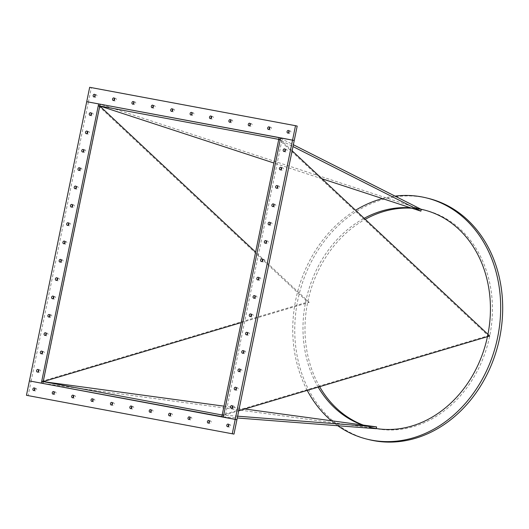 <?xml version="1.0" encoding="UTF-8"?>
<svg xmlns="http://www.w3.org/2000/svg" width="529" height="529" viewBox="0 0 529 529"><rect width="100%" height="100%" fill="white"/><g stroke="black" fill="none" stroke-linecap="round" stroke-linejoin="round"><path stroke-width="0.4" stroke-dasharray="2.65 1.98" d="M91.418 113.437A1.349 1.111 103.8 0 1 93.144 114.674A1.349 1.111 103.8 0 1 91.008 115.091M87.649 131.774A1.349 1.111 103.8 0 1 89.381 133.01A1.349 1.111 103.8 0 1 87.245 133.427M83.886 150.11A1.349 1.111 103.8 0 1 85.619 151.347A1.349 1.111 103.8 0 1 83.483 151.763M80.124 168.447A1.349 1.111 103.8 0 1 81.85 169.683A1.349 1.111 103.8 0 1 79.72 170.1M76.361 186.783A1.349 1.111 103.8 0 1 78.087 188.02A1.349 1.111 103.8 0 1 75.951 188.436M72.599 205.12A1.349 1.111 103.8 0 1 74.325 206.356A1.349 1.111 103.8 0 1 72.189 206.773M68.83 223.456A1.349 1.111 103.8 0 1 70.562 224.693A1.349 1.111 103.8 0 1 68.426 225.109M65.067 241.793A1.349 1.111 103.8 0 1 66.799 243.029A1.349 1.111 103.8 0 1 64.664 243.446M61.304 260.129A1.349 1.111 103.8 0 1 63.03 261.366A1.349 1.111 103.8 0 1 60.901 261.782M57.542 278.466A1.349 1.111 103.8 0 1 59.268 279.702A1.349 1.111 103.8 0 1 57.132 280.119M53.779 296.802A1.349 1.111 103.8 0 1 55.505 298.039A1.349 1.111 103.8 0 1 53.369 298.455M50.01 315.139A1.349 1.111 103.8 0 1 51.743 316.375A1.349 1.111 103.8 0 1 49.607 316.792M46.248 333.475A1.349 1.111 103.8 0 1 47.974 334.712A1.349 1.111 103.8 0 1 45.844 335.128M42.485 351.811A1.349 1.111 103.8 0 1 44.211 353.048A1.349 1.111 103.8 0 1 42.082 353.465M38.723 370.148A1.349 1.111 103.8 0 1 40.449 371.384A1.349 1.111 103.8 0 1 38.313 371.801M99.974 106.045L100.331 104.319L88.396 102.09L31.079 381.33L29.399 380.92L43.008 383.558L43.398 381.647M41.335 383.141L43.008 383.558M43.418 381.561L99.955 106.15M89.672 87.298L91.345 87.715L88.396 102.09L86.723 101.68L279.451 137.725M34.934 388.603A1.349 1.111 103.8 0 1 36.653 389.866A1.349 1.111 103.8 0 1 34.524 390.257M54.322 392.22A1.349 1.111 103.8 0 1 56.048 393.483A1.349 1.111 103.8 0 1 53.918 393.874M73.716 395.837A1.349 1.111 103.8 0 1 75.435 397.1A1.349 1.111 103.8 0 1 73.306 397.484M93.104 399.455A1.349 1.111 103.8 0 1 94.83 400.718A1.349 1.111 103.8 0 1 92.701 401.101M112.498 403.065A1.349 1.111 103.8 0 1 114.218 404.335A1.349 1.111 103.8 0 1 112.088 404.718M131.886 406.682A1.349 1.111 103.8 0 1 133.612 407.952A1.349 1.111 103.8 0 1 131.483 408.335M151.281 410.299A1.349 1.111 103.8 0 1 153 411.569A1.349 1.111 103.8 0 1 150.871 411.952M170.669 413.916A1.349 1.111 103.8 0 1 172.388 415.186A1.349 1.111 103.8 0 1 170.265 415.569M190.063 417.533A1.349 1.111 103.8 0 1 191.782 418.796A1.349 1.111 103.8 0 1 189.653 419.186M209.451 421.15A1.349 1.111 103.8 0 1 211.17 422.413A1.349 1.111 103.8 0 1 209.048 422.803M228.845 424.767A1.349 1.111 103.8 0 1 230.565 426.03A1.349 1.111 103.8 0 1 228.435 426.414M223.311 417.083L31.079 381.33L28.123 395.712M285.323 149.601A1.349 1.111 103.8 0 1 287.055 150.838A1.349 1.111 103.8 0 1 284.919 151.254M281.56 167.938A1.349 1.111 103.8 0 1 283.293 169.174A1.349 1.111 103.8 0 1 281.157 169.591M277.798 186.274A1.349 1.111 103.8 0 1 279.524 187.511A1.349 1.111 103.8 0 1 277.394 187.927M274.035 204.611A1.349 1.111 103.8 0 1 275.761 205.847A1.349 1.111 103.8 0 1 273.625 206.264M270.273 222.947A1.349 1.111 103.8 0 1 271.999 224.184A1.349 1.111 103.8 0 1 269.863 224.6M266.504 241.284A1.349 1.111 103.8 0 1 268.236 242.52A1.349 1.111 103.8 0 1 266.1 242.937M262.741 259.62A1.349 1.111 103.8 0 1 264.467 260.857A1.349 1.111 103.8 0 1 262.338 261.273M258.979 277.956A1.349 1.111 103.8 0 1 260.704 279.193A1.349 1.111 103.8 0 1 258.575 279.61M255.216 296.293A1.349 1.111 103.8 0 1 256.942 297.529A1.349 1.111 103.8 0 1 254.806 297.946M251.454 314.629A1.349 1.111 103.8 0 1 253.179 315.866A1.349 1.111 103.8 0 1 251.044 316.282M247.684 332.966A1.349 1.111 103.8 0 1 249.417 334.202A1.349 1.111 103.8 0 1 247.281 334.612M243.922 351.302A1.349 1.111 103.8 0 1 245.648 352.539A1.349 1.111 103.8 0 1 243.519 352.949M240.159 369.639A1.349 1.111 103.8 0 1 241.885 370.875A1.349 1.111 103.8 0 1 239.749 371.285M236.397 387.975A1.349 1.111 103.8 0 1 238.123 389.212A1.349 1.111 103.8 0 1 235.987 389.622M232.634 406.312A1.349 1.111 103.8 0 1 234.36 407.542A1.349 1.111 103.8 0 1 232.224 407.958M280.615 137.937L294.236 140.483L282.307 138.254L224.984 417.493M280.635 137.844L282.307 138.254M95.207 94.982A1.349 1.111 103.8 0 1 96.926 96.252A1.349 1.111 103.8 0 1 94.797 96.635M114.595 98.599A1.349 1.111 103.8 0 1 116.314 99.869A1.349 1.111 103.8 0 1 114.191 100.252M133.989 102.216A1.349 1.111 103.8 0 1 135.708 103.486A1.349 1.111 103.8 0 1 133.579 103.869M153.377 105.833A1.349 1.111 103.8 0 1 155.096 107.096A1.349 1.111 103.8 0 1 152.974 107.486M172.771 109.45A1.349 1.111 103.8 0 1 174.491 110.713A1.349 1.111 103.8 0 1 172.361 111.097M192.159 113.067A1.349 1.111 103.8 0 1 193.879 114.33A1.349 1.111 103.8 0 1 191.756 114.714M211.547 116.678A1.349 1.111 103.8 0 1 213.273 117.947A1.349 1.111 103.8 0 1 211.144 118.331M230.942 120.295A1.349 1.111 103.8 0 1 232.661 121.564A1.349 1.111 103.8 0 1 230.532 121.948M250.329 123.912A1.349 1.111 103.8 0 1 252.055 125.181A1.349 1.111 103.8 0 1 249.926 125.565M269.724 127.529A1.349 1.111 103.8 0 1 271.443 128.798A1.349 1.111 103.8 0 1 269.314 129.182M289.112 131.146A1.349 1.111 103.8 0 1 290.838 132.415A1.349 1.111 103.8 0 1 288.708 132.799M297.192 126.1L91.345 87.715M489.709 335.994L488.221 335.717L278.77 139.365L292.993 146.559M292.127 150.765L280.264 139.643M237.647 416.191L222.193 415.001L488.221 335.717M223.681 415.285L238.751 410.795M322.009 178.776L273.916 163.025M421.309 209.385L100.146 104.187M280.542 138.274L293.364 144.748M241.151 322.624L309.227 302.337L307.733 302.052L98.288 105.701M309.227 302.337L255.633 252.095M41.705 381.349L307.733 302.052M376.317 428.55L42.829 383.419M244.782 408.996L224.005 406.173M223.344 416.918L237.276 417.996M424.483 210.046A111.983 92.509 103.8 0 1 425.495 210.284A111.983 92.509 103.8 0 1 489.682 336.113A111.983 92.509 103.8 0 1 380.325 429.336A111.983 92.509 103.8 0 1 371.953 427.763L369.943 427.267A111.983 92.509 103.8 0 1 362.279 424.946M318.174 387.122A111.983 92.509 103.8 0 1 364.17 218.305M410.471 207.758A111.983 92.509 103.8 0 1 415.113 208.221M371.953 427.763A111.983 92.509 103.8 0 1 363.33 425.091M319.642 386.679A111.983 92.509 103.8 0 1 365.248 219.31M411.86 208.208A111.983 92.509 103.8 0 1 417.123 208.717M369.024 439.645A124.222 102.619 103.8 0 1 297.814 300.069A124.222 102.619 103.8 0 1 419.133 196.656A124.222 102.619 103.8 0 1 428.417 198.401M337.773 425.733A124.222 102.619 103.8 0 1 331.339 420.747M307.23 390.382A124.222 102.619 103.8 0 1 355.587 210.251M382.467 198.58A124.222 102.619 103.8 0 1 395.044 196.12M90.056 115.368L91.729 115.778M86.287 133.705L87.966 134.115M82.524 152.041L84.197 152.451M78.761 170.378L80.434 170.788M74.999 188.714L76.672 189.124M71.236 207.051L72.909 207.461M67.467 225.38L69.147 225.797M63.705 243.717L65.378 244.133M59.942 262.053L61.615 262.47M56.18 280.39L57.853 280.806M52.417 298.726L54.09 299.143M48.648 317.063L50.328 317.479M44.886 335.399L46.559 335.816M41.123 353.736L42.796 354.152M37.361 372.072L39.034 372.489M38.002 369.46L39.675 369.87M41.765 351.124L43.444 351.534M45.534 332.787L47.207 333.197M49.296 314.451L50.969 314.861M53.059 296.114L54.732 296.524M56.821 277.778L58.494 278.188M60.584 259.441L62.263 259.851M64.353 241.105L66.026 241.515M68.115 222.769L69.788 223.178M71.878 204.432L73.551 204.842M75.64 186.096L77.313 186.512M79.403 167.759L81.082 168.176M83.172 149.423L84.845 149.839M86.935 131.086L88.608 131.503M90.697 112.75L92.37 113.166M33.572 390.528L35.245 390.944M52.96 394.145L54.639 394.555M72.354 397.762L74.027 398.172M91.742 401.379L93.415 401.789M111.136 404.996L112.809 405.406M130.524 408.613L132.197 409.023M149.919 412.23L151.592 412.64M169.306 415.84L170.979 416.257M188.701 419.457L190.374 419.874M208.089 423.074L209.762 423.491M227.483 426.691L229.156 427.101M228.125 424.079L229.798 424.489M208.73 420.462L210.41 420.872M189.342 416.845L191.015 417.255M169.954 413.228L171.627 413.638M150.56 409.611L152.233 410.028M131.172 405.994L132.845 406.411M111.778 402.377L113.451 402.794M92.39 398.767L94.063 399.177M72.995 395.15L74.668 395.56M53.608 391.533L55.28 391.943M34.213 387.916L35.886 388.326M283.961 151.525L285.64 151.942M280.198 169.862L281.871 170.278M276.436 188.198L278.109 188.615M272.673 206.535L274.346 206.951M268.911 224.871L270.584 225.288M265.141 243.208L266.821 243.624M261.379 261.544L263.052 261.961M257.616 279.881L259.289 280.297M253.854 298.217L255.527 298.634M250.091 316.554L251.764 316.964M246.322 334.89L248.002 335.3M242.56 353.227L244.233 353.636M238.797 371.563L240.47 371.973M235.035 389.899L236.708 390.309M231.272 408.236L232.945 408.646M231.914 405.624L233.587 406.034M235.676 387.288L237.349 387.697M239.439 368.951L241.118 369.361M243.208 350.615L244.881 351.025M246.97 332.278L248.643 332.688M250.733 313.942L252.406 314.352M254.495 295.605L256.168 296.015M258.258 277.269L259.937 277.679M262.027 258.932L263.7 259.342M265.789 240.596L267.462 241.006M269.552 222.259L271.225 222.669M273.314 203.923L274.987 204.333M277.077 185.586L278.757 185.996M280.846 167.25L282.519 167.66M284.609 148.913L286.282 149.323M93.845 96.913L95.518 97.323M113.232 100.523L114.905 100.94M132.627 104.14L134.3 104.557M152.015 107.757L153.688 108.174M171.409 111.374L173.082 111.784M190.797 114.991L192.47 115.401M210.185 118.608L211.864 119.018M229.579 122.225L231.252 122.635M248.967 125.842L250.647 126.252M268.362 129.46L270.035 129.87M287.75 133.07L289.429 133.487M288.398 130.458L290.071 130.868M269.003 126.841L270.676 127.251M249.615 123.224L251.288 123.641M230.221 119.607L231.894 120.023M210.833 115.996L212.506 116.406M191.438 112.379L193.118 112.789M172.051 108.762L173.724 109.172M152.656 105.145L154.336 105.555M133.268 101.528L134.941 101.938M113.874 97.911L115.553 98.321M94.486 94.294L96.159 94.711M425.495 210.284L423.484 209.795"/><path stroke-width="0.79" d="M91.008 115.091A1.349 1.111 103.8 0 1 91.418 113.437M91.471 114.264A1.349 1.111 103.8 0 1 89.282 113.854A1.349 1.111 103.8 0 1 91.471 114.264M87.245 133.427A1.349 1.111 103.8 0 1 87.649 131.774M87.708 132.6A1.349 1.111 103.8 0 1 85.519 132.19A1.349 1.111 103.8 0 1 87.708 132.6M83.483 151.763A1.349 1.111 103.8 0 1 83.886 150.11M83.939 150.937A1.349 1.111 103.8 0 1 81.757 150.527A1.349 1.111 103.8 0 1 83.939 150.937M79.72 170.1A1.349 1.111 103.8 0 1 80.124 168.447M80.177 169.273A1.349 1.111 103.8 0 1 77.988 168.863A1.349 1.111 103.8 0 1 80.177 169.273M75.951 188.436A1.349 1.111 103.8 0 1 76.361 186.783M76.414 187.61A1.349 1.111 103.8 0 1 74.225 187.2A1.349 1.111 103.8 0 1 76.414 187.61M72.189 206.773A1.349 1.111 103.8 0 1 72.599 205.12M72.652 205.946A1.349 1.111 103.8 0 1 70.463 205.536A1.349 1.111 103.8 0 1 72.652 205.946M68.426 225.109A1.349 1.111 103.8 0 1 68.83 223.456M68.889 224.283A1.349 1.111 103.8 0 1 66.7 223.873A1.349 1.111 103.8 0 1 68.889 224.283M64.664 243.446A1.349 1.111 103.8 0 1 65.067 241.793M65.12 242.619A1.349 1.111 103.8 0 1 62.931 242.209A1.349 1.111 103.8 0 1 65.12 242.619M60.901 261.782A1.349 1.111 103.8 0 1 61.304 260.129M61.357 260.956A1.349 1.111 103.8 0 1 59.169 260.546A1.349 1.111 103.8 0 1 61.357 260.956M57.132 280.119A1.349 1.111 103.8 0 1 57.542 278.466M57.595 279.292A1.349 1.111 103.8 0 1 55.406 278.882A1.349 1.111 103.8 0 1 57.595 279.292M53.369 298.455A1.349 1.111 103.8 0 1 53.779 296.802M53.832 297.622A1.349 1.111 103.8 0 1 51.644 297.219A1.349 1.111 103.8 0 1 53.832 297.622M49.607 316.792A1.349 1.111 103.8 0 1 50.01 315.139M50.063 315.958A1.349 1.111 103.8 0 1 47.881 315.555A1.349 1.111 103.8 0 1 50.063 315.958M45.844 335.128A1.349 1.111 103.8 0 1 46.248 333.475M46.301 334.295A1.349 1.111 103.8 0 1 44.112 333.892A1.349 1.111 103.8 0 1 46.301 334.295M42.082 353.465A1.349 1.111 103.8 0 1 42.485 351.811M42.538 352.631A1.349 1.111 103.8 0 1 40.349 352.228A1.349 1.111 103.8 0 1 42.538 352.631M38.313 371.801A1.349 1.111 103.8 0 1 38.723 370.148M38.776 370.968A1.349 1.111 103.8 0 1 36.587 370.565A1.349 1.111 103.8 0 1 38.776 370.968M98.652 103.909L86.723 101.68L29.399 380.92L41.335 383.141L98.652 103.909L100.126 104.266M34.524 390.257A1.349 1.111 103.8 0 1 34.934 388.603M33.625 390.541A1.349 1.111 103.8 0 1 34.213 387.916A1.349 1.111 103.8 0 1 33.625 390.541M53.918 393.874A1.349 1.111 103.8 0 1 54.322 392.22M53.012 394.158A1.349 1.111 103.8 0 1 53.608 391.533A1.349 1.111 103.8 0 1 53.012 394.158M73.306 397.484A1.349 1.111 103.8 0 1 73.716 395.837M72.407 397.775A1.349 1.111 103.8 0 1 72.995 395.15A1.349 1.111 103.8 0 1 72.407 397.775M92.701 401.101A1.349 1.111 103.8 0 1 93.104 399.455M91.795 401.392A1.349 1.111 103.8 0 1 92.39 398.767A1.349 1.111 103.8 0 1 91.795 401.392M112.088 404.718A1.349 1.111 103.8 0 1 112.498 403.065M111.189 405.002A1.349 1.111 103.8 0 1 111.778 402.377A1.349 1.111 103.8 0 1 111.189 405.002M131.483 408.335A1.349 1.111 103.8 0 1 131.886 406.682M130.577 408.619A1.349 1.111 103.8 0 1 131.172 405.994A1.349 1.111 103.8 0 1 130.577 408.619M150.871 411.952A1.349 1.111 103.8 0 1 151.281 410.299M149.965 412.236A1.349 1.111 103.8 0 1 150.56 409.611A1.349 1.111 103.8 0 1 149.965 412.236M170.265 415.569A1.349 1.111 103.8 0 1 170.669 413.916M169.359 415.854A1.349 1.111 103.8 0 1 169.954 413.228A1.349 1.111 103.8 0 1 169.359 415.854M189.653 419.186A1.349 1.111 103.8 0 1 190.063 417.533M188.747 419.471A1.349 1.111 103.8 0 1 189.342 416.845A1.349 1.111 103.8 0 1 188.747 419.471M209.048 422.803A1.349 1.111 103.8 0 1 209.451 421.15M208.142 423.088A1.349 1.111 103.8 0 1 208.73 420.462A1.349 1.111 103.8 0 1 208.142 423.088M228.435 426.414A1.349 1.111 103.8 0 1 228.845 424.767M227.53 426.705A1.349 1.111 103.8 0 1 228.125 424.079A1.349 1.111 103.8 0 1 227.53 426.705M26.45 395.302L233.97 434.097L297.192 126.1L295.519 125.69L89.672 87.298L86.723 101.68L294.236 140.483L280.635 137.844L223.311 417.083L236.919 419.722L29.399 380.92L26.45 395.302L233.97 434.097M232.291 433.687L295.519 125.69M284.919 151.254A1.349 1.111 103.8 0 1 285.323 149.601M285.382 150.428A1.349 1.111 103.8 0 1 283.194 150.018A1.349 1.111 103.8 0 1 285.382 150.428M281.157 169.591A1.349 1.111 103.8 0 1 281.56 167.938M281.613 168.764A1.349 1.111 103.8 0 1 279.431 168.354A1.349 1.111 103.8 0 1 281.613 168.764M277.394 187.927A1.349 1.111 103.8 0 1 277.798 186.274M277.851 187.101A1.349 1.111 103.8 0 1 275.662 186.691A1.349 1.111 103.8 0 1 277.851 187.101M273.625 206.264A1.349 1.111 103.8 0 1 274.035 204.611M274.088 205.437A1.349 1.111 103.8 0 1 271.899 205.027A1.349 1.111 103.8 0 1 274.088 205.437M269.863 224.6A1.349 1.111 103.8 0 1 270.273 222.947M270.326 223.767A1.349 1.111 103.8 0 1 268.137 223.364A1.349 1.111 103.8 0 1 270.326 223.767M266.1 242.937A1.349 1.111 103.8 0 1 266.504 241.284M266.563 242.103A1.349 1.111 103.8 0 1 264.374 241.7A1.349 1.111 103.8 0 1 266.563 242.103M262.338 261.273A1.349 1.111 103.8 0 1 262.741 259.62M262.794 260.44A1.349 1.111 103.8 0 1 260.605 260.037A1.349 1.111 103.8 0 1 262.794 260.44M258.575 279.61A1.349 1.111 103.8 0 1 258.979 277.956M259.031 278.776A1.349 1.111 103.8 0 1 256.843 278.373A1.349 1.111 103.8 0 1 259.031 278.776M254.806 297.946A1.349 1.111 103.8 0 1 255.216 296.293M255.269 297.113A1.349 1.111 103.8 0 1 253.08 296.709A1.349 1.111 103.8 0 1 255.269 297.113M251.044 316.282A1.349 1.111 103.8 0 1 251.454 314.629M251.506 315.449A1.349 1.111 103.8 0 1 249.318 315.046A1.349 1.111 103.8 0 1 251.506 315.449M247.281 334.612A1.349 1.111 103.8 0 1 247.684 332.966M247.737 333.786A1.349 1.111 103.8 0 1 245.555 333.382A1.349 1.111 103.8 0 1 247.737 333.786M243.519 352.949A1.349 1.111 103.8 0 1 243.922 351.302M243.975 352.122A1.349 1.111 103.8 0 1 241.786 351.719A1.349 1.111 103.8 0 1 243.975 352.122M239.749 371.285A1.349 1.111 103.8 0 1 240.159 369.639M240.212 370.459A1.349 1.111 103.8 0 1 238.024 370.055A1.349 1.111 103.8 0 1 240.212 370.459M235.987 389.622A1.349 1.111 103.8 0 1 236.397 387.975M236.45 388.795A1.349 1.111 103.8 0 1 234.261 388.385A1.349 1.111 103.8 0 1 236.45 388.795M232.224 407.958A1.349 1.111 103.8 0 1 232.634 406.312M232.687 407.132A1.349 1.111 103.8 0 1 230.499 406.722A1.349 1.111 103.8 0 1 232.687 407.132M94.797 96.635A1.349 1.111 103.8 0 1 95.207 94.982M93.891 96.919A1.349 1.111 103.8 0 1 94.486 94.294A1.349 1.111 103.8 0 1 93.891 96.919M114.191 100.252A1.349 1.111 103.8 0 1 114.595 98.599M113.285 100.536A1.349 1.111 103.8 0 1 113.874 97.911A1.349 1.111 103.8 0 1 113.285 100.536M133.579 103.869A1.349 1.111 103.8 0 1 133.989 102.216M132.673 104.153A1.349 1.111 103.8 0 1 133.268 101.528A1.349 1.111 103.8 0 1 132.673 104.153M152.974 107.486A1.349 1.111 103.8 0 1 153.377 105.833M152.068 107.771A1.349 1.111 103.8 0 1 152.656 105.145A1.349 1.111 103.8 0 1 152.068 107.771M172.361 111.097A1.349 1.111 103.8 0 1 172.771 109.45M171.456 111.388A1.349 1.111 103.8 0 1 172.051 108.762A1.349 1.111 103.8 0 1 171.456 111.388M191.756 114.714A1.349 1.111 103.8 0 1 192.159 113.067M190.85 115.005A1.349 1.111 103.8 0 1 191.438 112.379A1.349 1.111 103.8 0 1 190.85 115.005M211.144 118.331A1.349 1.111 103.8 0 1 211.547 116.678M210.238 118.622A1.349 1.111 103.8 0 1 210.833 115.996A1.349 1.111 103.8 0 1 210.238 118.622M230.532 121.948A1.349 1.111 103.8 0 1 230.942 120.295M229.632 122.232A1.349 1.111 103.8 0 1 230.221 119.607A1.349 1.111 103.8 0 1 229.632 122.232M249.926 125.565A1.349 1.111 103.8 0 1 250.329 123.912M249.02 125.849A1.349 1.111 103.8 0 1 249.615 123.224A1.349 1.111 103.8 0 1 249.02 125.849M269.314 129.182A1.349 1.111 103.8 0 1 269.724 127.529M268.415 129.466A1.349 1.111 103.8 0 1 269.003 126.841A1.349 1.111 103.8 0 1 268.415 129.466M288.708 132.799A1.349 1.111 103.8 0 1 289.112 131.146M287.802 133.083A1.349 1.111 103.8 0 1 288.398 130.458A1.349 1.111 103.8 0 1 287.802 133.083M279.451 137.725L280.615 137.937M280.264 139.643L278.77 139.365L222.187 415.007L223.681 415.285L280.264 139.643M238.751 410.795L489.709 335.994L292.127 150.765M421.296 209.378L420.872 211.164L322.009 178.776M273.916 163.025L99.71 105.959L278.77 139.372M278.704 139.339L279.14 137.566L100.146 104.187L99.71 105.959M292.993 146.559L420.872 211.164M279.14 137.566L280.542 138.274M293.364 144.748L420.985 209.219M99.769 105.979L98.288 105.701L41.705 381.349L43.133 381.614M255.633 252.095L99.776 105.985L43.199 381.621L241.151 322.624M224.005 406.173L43.127 381.614L42.829 383.419L223.344 416.918M237.647 416.191L376.588 426.89L244.782 408.996M376.588 426.89L376.317 428.55M43.127 381.614L222.12 414.994L221.823 416.806M237.276 417.996L376.291 428.702M415.113 208.221A111.983 92.509 103.8 0 1 423.484 209.795A111.983 92.509 103.8 0 1 487.678 335.617A111.983 92.509 103.8 0 1 378.314 428.84A111.983 92.509 103.8 0 1 369.943 427.267M362.279 424.946A111.983 92.509 103.8 0 1 318.174 387.122M364.17 218.305A111.983 92.509 103.8 0 1 410.471 207.758M363.33 425.091A111.983 92.509 103.8 0 1 319.642 386.679M365.248 219.31A111.983 92.509 103.8 0 1 411.86 208.208M395.044 196.12A124.222 102.619 103.8 0 1 417.123 196.166A124.222 102.619 103.8 0 1 426.407 197.912L428.417 198.401A124.222 102.619 103.8 0 1 499.627 337.978A124.222 102.619 103.8 0 1 378.308 441.391A124.222 102.619 103.8 0 1 369.024 439.645L367.014 439.149A124.222 102.619 103.8 0 1 337.773 425.733M426.407 197.912A124.222 102.619 103.8 0 1 497.617 337.482A124.222 102.619 103.8 0 1 376.304 440.895A124.222 102.619 103.8 0 1 367.014 439.149M417.123 208.717A111.983 92.509 103.8 0 1 424.483 210.046M331.339 420.747A124.222 102.619 103.8 0 1 307.23 390.382M355.587 210.251A124.222 102.619 103.8 0 1 382.467 198.58"/></g></svg>
